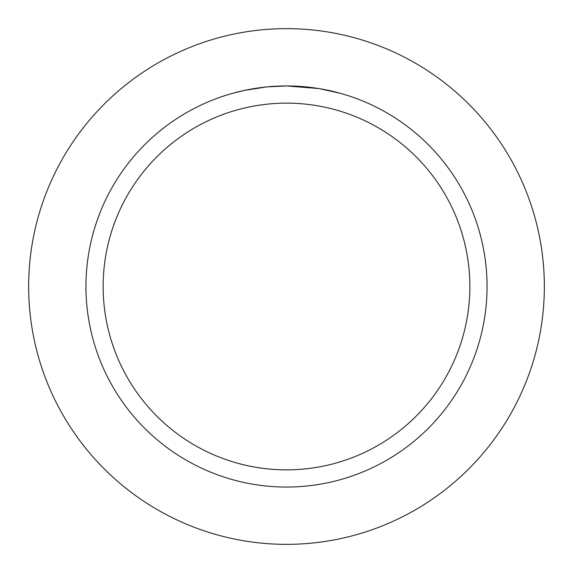 <?xml version="1.0" encoding="UTF-8"?>
<svg xmlns="http://www.w3.org/2000/svg" width="573" height="573" viewBox="0 0 573 573"><rect width="100%" height="100%" fill="white"/><g stroke="black" fill="none" stroke-linecap="round" stroke-linejoin="round"><path stroke-width="0.86" d="M286.5 28.65A257.85 257.85 0 0 1 544.35 286.5A257.85 257.85 0 0 1 286.5 544.35A257.85 257.85 0 0 1 28.65 286.5A257.85 257.85 0 0 1 286.5 28.65A257.85 257.85 0 0 1 544.35 286.5A257.85 257.85 0 0 1 286.5 544.35A257.85 257.85 0 0 1 28.65 286.5A257.85 257.85 0 0 1 286.5 28.65M318.567 88.529L286.5 85.95L303.181 86.645M305.753 86.874L309.492 87.275M284.358 85.964L286.5 85.95A200.55 200.55 0 0 1 487.05 286.5A200.55 200.55 0 0 1 286.5 487.05A200.55 200.55 0 0 1 85.95 286.5A200.55 200.55 0 0 1 286.5 85.95L266.989 86.903L281.744 86.007M319.419 88.672L340.133 93.256M286.5 103.14A183.36 183.36 0 0 1 469.86 286.5A183.36 183.36 0 0 1 286.5 469.86A183.36 183.36 0 0 1 103.14 286.5A183.36 183.36 0 0 1 286.5 103.14M266.144 86.989L244.979 90.298L232.874 93.256M259.734 87.748L261.267 87.547M270.442 86.595L271.781 86.494M272.512 86.437L273.407 86.38"/></g></svg>
